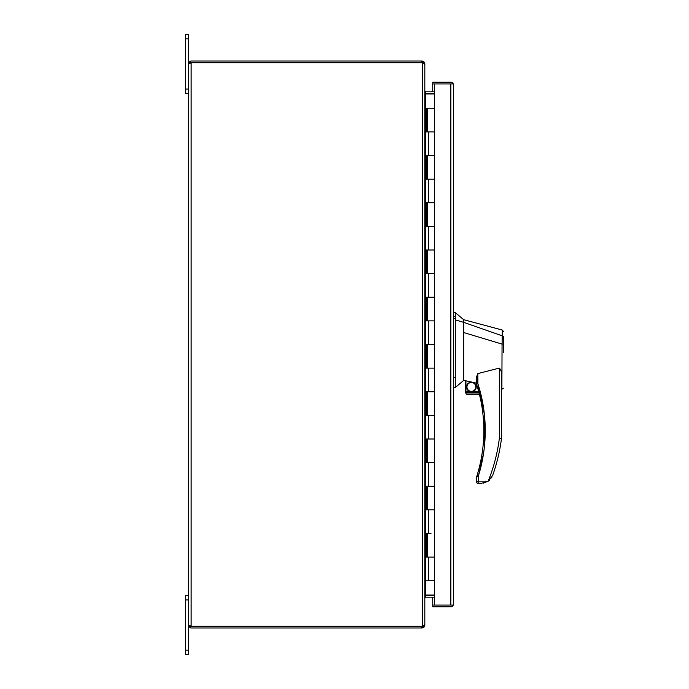 <?xml version="1.0" encoding="UTF-8"?>
<svg xmlns="http://www.w3.org/2000/svg" width="689" height="689" viewBox="0 0 689 689"><rect width="100%" height="100%" fill="white"/><g stroke="black" fill="none" stroke-linecap="round" stroke-linejoin="round"><path stroke-width="1.03" d="M378.149 626.267L422.262 626.275L423.115 625.423M370.76 626.267L190.879 626.232M430.987 533.484L427.361 533.484L427.361 557.108L434.621 557.108L425.854 557.108L425.854 533.484L430.987 533.484M432.735 91.809L432.735 83.929L434.621 83.929L434.621 108.268L427.361 108.268L427.361 131.892L434.621 131.892L434.621 179.14L425.854 179.14L425.854 155.516L434.621 155.516L427.361 155.516L427.361 179.14L434.621 179.14L434.621 226.388L425.854 226.388L425.854 202.764L434.621 202.764L427.361 202.764L427.361 226.388L434.621 226.388L434.621 273.628L425.854 273.628L425.854 250.012L434.621 250.012L427.361 250.012L427.361 273.628L434.621 273.628L434.621 320.876L425.854 320.876L425.854 297.252L434.621 297.252L427.361 297.252L427.361 320.876L434.621 320.876L434.621 368.124L425.854 368.124L425.854 344.5L434.621 344.5L427.361 344.5L427.361 368.124L434.621 368.124L434.621 415.372L425.854 415.372L425.854 391.748L434.621 391.748L427.361 391.748L427.361 415.372L434.621 415.372L434.621 462.612L425.854 462.612L425.854 438.988L434.621 438.988L427.361 438.988L427.361 462.612L434.621 462.612L434.621 509.86L425.854 509.86L425.854 486.236L434.621 486.236L427.361 486.236L427.361 509.86L434.621 509.86L434.621 605.071L432.735 605.071L432.735 597.191M434.621 108.268L434.621 131.892L425.854 131.892L425.854 108.268L424.82 108.268M453.405 604.219L453.405 84.781L453.259 83.929L450.907 83.929M450.907 605.071L432.735 605.071L432.735 606.776L450.847 606.776A2.549 2.549 0 0 0 453.259 605.071L450.847 605.071L453.259 605.071M453.405 84.781L453.259 83.929L434.621 83.929M453.259 83.929A2.549 2.549 0 0 0 450.847 82.224L432.735 82.224L432.735 83.929L450.847 83.929L450.847 605.071L434.621 605.071M432.735 595.494L432.735 595.063M432.735 93.937L432.735 93.506M484.496 445.843L484.376 414.261L477.847 383.627L476.504 384.066A151.589 151.589 0 0 1 477.201 474.988L478.562 475.401L483.583 453.164M465.919 391.748L465.919 380.81L476.435 383.118L476.435 383.627L476.435 377.159L477.847 373.584L477.847 383.627C482.748 398.767 485.22 414.442 485.254 430.642C485.22 446.033 482.989 460.95 478.562 475.401L476.435 477.658L476.435 481.869L478.562 481.155L477.847 483.282L481.508 483.282L488.208 481.198L492.626 475.453A174.799 174.799 0 0 0 501.471 438.583L501.471 375.505M503.366 352.639L503.366 344.052L502.092 344.121L502.315 330.048L463.68 319.696L455.291 312.608L455.291 387.494L463.68 380.406L465.213 380.776M455.291 312.608L453.405 312.608M466.599 386.934C466.307 393.1 476.469 393.1 476.168 386.934C476.469 380.759 466.307 380.759 466.599 386.934M466.961 386.934A4.427 4.427 0 0 0 471.388 391.361A4.427 4.427 0 0 0 475.815 386.934A4.427 4.427 0 0 0 471.388 382.498A4.427 4.427 0 0 0 466.961 386.934M503.366 348.574L503.366 336.602M503.366 388.191L501.471 389.535M501.954 386.098C501.523 390.672 501.506 390.689 501.893 386.15L502.057 344.104L463.68 332.537L463.68 380.406M463.68 379.958L463.68 379.458M477.847 373.584L499.344 368.098C501.101 369.95 501.807 372.404 501.471 375.471M465.919 380.81L465.213 380.733L465.213 391.748L478.76 391.748L478.95 392.454L476.504 384.066A1.421 1.421 0 0 1 476.435 383.627L477.847 383.627M476.435 383.118L476.435 378.657M463.68 332.537L463.68 322.349L455.291 319.86M503.366 336.232L463.68 322.349L463.68 319.696M478.562 475.401L478.562 481.155L488.182 481.155C493.729 467.4 497.449 453.164 499.344 438.445L501.471 438.583M453.405 387.494L455.291 387.494M488.182 481.155L483.239 483.161M477.201 474.988L476.736 476.504M476.831 476.194L476.986 475.694M479.337 393.987L479.51 394.702L479.337 393.987L466.246 393.987L467.409 394.599M467.667 394.659L466.246 393.987L465.213 391.748L465.299 392.454L478.95 392.454M491.903 477.089L491.421 477.899M489.845 479.837L488.217 481.198M476.435 481.869A1.421 1.421 0 0 0 477.847 483.282M476.504 477.227A1.421 1.421 16.5 0 0 476.435 477.658M468.167 394.702L479.51 394.702M434.621 580.732L424.82 580.732M425.854 108.268L426.853 108.268L426.853 131.892M426.853 557.108L426.853 533.484M426.853 179.14L426.853 155.516M426.853 226.388L426.853 202.764M426.853 273.628L426.853 250.012M426.853 320.876L426.853 297.252M426.853 368.124L426.853 344.5M426.853 415.372L426.853 391.748M426.853 462.612L426.853 438.988M426.853 509.86L426.853 486.236M190.879 62.768L188.717 62.785L188.588 63.577L188.588 625.423L188.717 626.215L189.337 625.793M191.137 626.267L421.479 626.267L190.388 626.267L191.137 626.267L191.137 62.733L421.479 62.733L190.879 62.725L190.388 61.14A2.549 2.549 0 0 1 191.137 61.028L421.479 61.028L421.479 62.725L422.262 62.725L422.262 61.028L421.479 61.028M423.115 63.577L422.262 62.725M424.019 625.423L424.82 625.423L423.804 627.464L422.262 627.972L191.137 627.972A2.549 2.549 0 0 1 190.388 627.86L188.717 626.215L190.388 626.267M190.879 626.275L190.388 627.86M421.479 62.733A2.36 2.36 0 0 1 422.262 62.863L422.262 626.137A2.36 2.36 0 0 1 421.479 626.267L421.479 627.972M189.337 63.207L188.717 62.785L190.422 63.13L188.717 62.785L190.388 61.14M190.422 625.87L188.717 626.215L190.422 625.87M422.262 626.137L423.804 625.578L424.82 624.312L424.82 64.688L423.804 63.422L422.262 62.863M422.262 61.028L423.804 61.536L424.82 63.577L424.019 63.577M422.262 627.972L422.262 626.275M188.588 38.877L188.588 34.45L185.634 34.45L185.634 38.877L188.588 38.877L188.717 62.785M434.621 91.809L425.664 91.809A0.853 0.853 0 0 1 425.492 91.792L424.82 90.957L424.82 63.577M425.225 93.471A2.549 2.549 0 0 0 425.664 93.506L434.621 93.506M424.82 625.423L424.82 598.043L425.492 597.208A0.853 0.853 0 0 1 425.664 597.191L434.621 597.191M434.621 595.494L425.664 595.494A2.549 2.549 0 0 0 425.225 595.529L424.82 596.932M188.717 626.215L188.588 650.123L185.634 650.123L185.634 654.55L188.588 654.55L188.588 650.123M424.82 92.068L425.492 93.937L434.621 93.937M425.492 91.792L425.165 93.351M425.165 595.649L425.492 597.208M434.621 595.063L425.492 595.063M185.634 38.877L185.634 93.506L188.588 93.506M188.588 595.494L185.634 595.494L185.634 650.123M483.833 430.642L485.254 430.642M453.405 316.423L455.291 316.423M499.344 438.445L499.344 368.098M455.291 377.296L453.405 377.296M455.291 318.464L453.405 318.464M428.42 580.732L428.42 557.108M428.42 155.516L428.42 131.892M428.42 202.764L428.42 179.14M428.42 250.012L428.42 226.388M428.42 297.252L428.42 273.628M428.42 344.5L428.42 320.876M428.42 391.748L428.42 368.124M428.42 438.988L428.42 415.372M428.42 486.236L428.42 462.612M428.42 533.484L428.42 509.86M425.432 580.732L425.432 108.268M422.779 62.897L423.804 61.536M423.804 627.464L422.779 626.103M425.664 93.937L425.664 108.268M425.664 580.732L425.664 595.063M188.588 89.079L185.634 89.079M185.634 599.921L188.588 599.921M502.315 330.048L503.366 331.418"/></g></svg>
